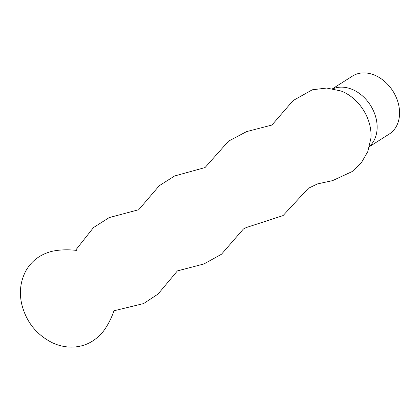 <?xml version="1.0" encoding="UTF-8"?>
<svg xmlns="http://www.w3.org/2000/svg" width="420" height="420" viewBox="0 0 420 420"><rect width="100%" height="100%" fill="white"/><g stroke="black" fill="none" stroke-linecap="round" stroke-linejoin="round"><path stroke-width="0.63" d="M332.64 88.683L352.454 76.094A34.325 26.093 57.6 0 1 363.615 72.891A34.325 26.093 57.6 0 1 396.38 97.739A34.325 26.093 57.6 0 1 389.277 134.032L369.464 146.622M114.061 310.763L143.603 303.581L158.035 294.063L177.424 270.895L203.984 263.949L221.461 254.252L243.437 228.984L246.215 227.566L283.08 215.57L308.322 188.312L317.525 183.897L332.598 180.626L352.17 171.538L361.426 162.64L367.831 151.526L370.933 138.085A39.795 30.25 -122.4 0 0 369.962 125.764A39.795 30.25 -122.4 0 0 340.993 90.983L326.75 88.043L312.317 89.791L293.113 100.558L271.94 125.045L246.587 131.607L228.522 141.162L205.044 167.559L174.605 175.975L159.29 185.698L138.726 209.711L109.211 217.581L93.476 227.577L75.595 250.236M333.07 88.762A34.325 26.093 57.6 0 1 341.197 87.139A34.325 26.093 57.6 0 1 373.049 109.956A34.325 26.093 57.6 0 1 369.579 146.202M76.13 250.215L76.157 250.21C78.435 250.982 65.872 248.162 51.387 251.459C39.953 254.578 31.463 261.009 25.919 270.753C20.459 281.059 19.063 292.194 21.73 304.164C26.171 321.815 36.404 334.688 52.411 342.783C58.133 345.445 64.061 346.889 70.187 347.109C83.323 347.372 94.322 342.179 103.178 331.543C111.962 319.83 114.56 308.007 114.324 310.264L114.324 310.264"/></g></svg>
